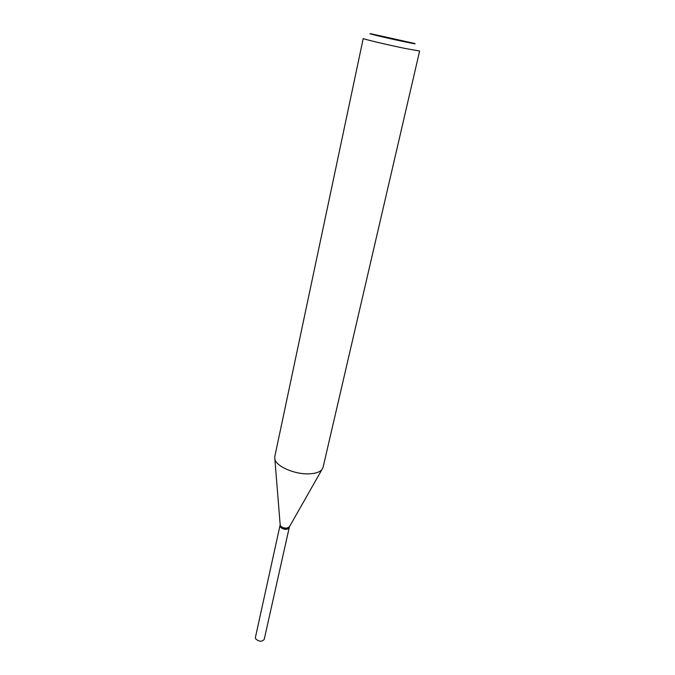 <?xml version="1.0" encoding="UTF-8"?>
<svg xmlns="http://www.w3.org/2000/svg" width="675" height="675" viewBox="0 0 675 675"><rect width="100%" height="100%" fill="white"/><g stroke="black" fill="none" stroke-linecap="round" stroke-linejoin="round"><path stroke-width="1.01" d="M279.939 525.8L255.412 637.436L255.665 638.828C259.014 641.79 261.866 641.976 264.22 639.394L289.17 527.842M279.923 525.884L280.235 527.108C283.837 529.808 286.808 530.086 289.153 527.934M289.389 526.829L286.588 528.188C283.281 528.069 281.154 527.099 280.209 525.251L279.956 525.707L282.336 528.466L285.879 529.251L289.195 527.757L289.406 526.804M403.734 41.614C414.079 43.757 417.428 44.314 413.8 43.267L371.782 33.953C363.201 32.425 386.024 37.91 403.734 41.614M405.16 48.457L419.631 51.013L323.038 467.48L321.874 469.69C319.52 472.255 315.132 473.639 308.711 473.85C294.612 474.407 276.387 466.45 274.877 459.278L274.759 456.773L363.226 38.509C362.137 38.804 387.239 44.778 405.16 48.457M280.555 527.276L282.386 528.567L286.242 529.31M289.162 527.242L321.874 469.69M280.209 525.251L274.877 459.278"/></g></svg>
